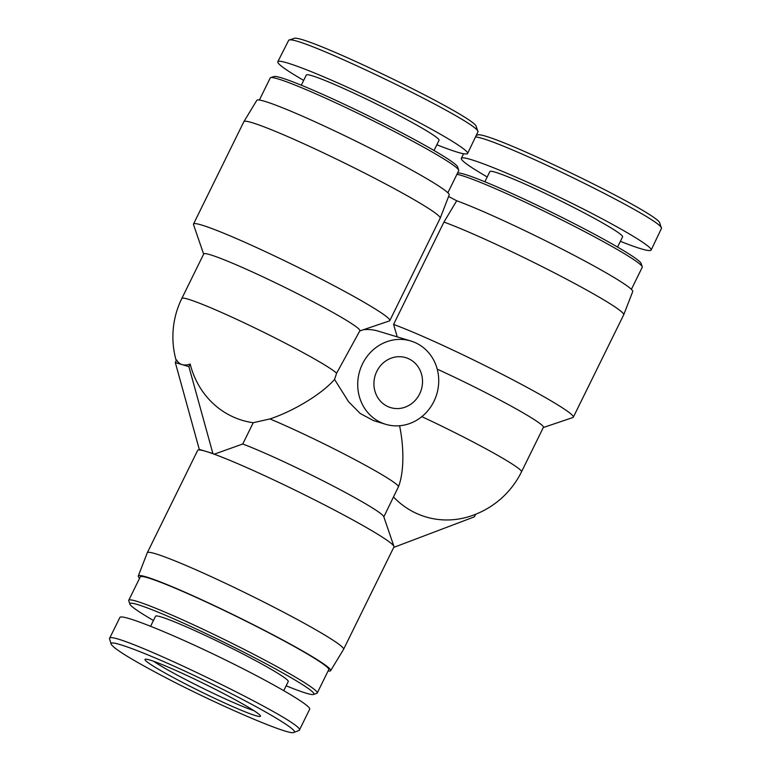 <?xml version="1.0" encoding="UTF-8"?>
<svg xmlns="http://www.w3.org/2000/svg" width="771" height="771" viewBox="0 0 771 771"><rect width="100%" height="100%" fill="white"/><g stroke="black" fill="none" stroke-linecap="round" stroke-linejoin="round"><path stroke-width="1.16" d="M419.636 393.904A26.098 24.132 -73.2 0 1 390.656 407.618A26.098 24.132 -73.2 0 1 375.12 375.641A26.098 24.132 -73.2 0 1 405.787 357.657A26.098 24.132 -73.2 0 1 419.636 393.904M175.306 362.543L182.101 364.606A60.928 22.86 -62.2 0 1 176.588 359.932L175.306 362.543L199.284 449.387L200.595 450.081A109.376 7.305 -153.8 0 0 198.108 450.033A109.376 7.305 -153.8 0 0 197.675 450.37L147.3 552.74A109.376 7.305 -153.8 0 0 147.28 552.778L138.279 575.995A107.208 7.161 -153.8 0 0 139.618 578.202M188.905 366.668L182.101 364.606A60.928 22.86 -62.2 0 0 190.186 364.047A84.983 78.575 106.8 0 0 253.235 422.71L242.749 444L214.203 454.196L212.883 453.502L188.905 366.668L190.186 364.047M328.089 670.953A107.208 7.161 -153.8 0 0 330.663 670.654L343.558 649.365A109.376 7.305 -153.8 0 0 343.577 649.327L393.952 546.947A109.376 7.305 -153.8 0 0 393.952 546.408A109.376 7.305 -153.8 0 0 322.741 504.003A109.376 7.305 -153.8 0 0 214.203 454.196A109.376 7.305 -153.8 0 0 206.088 451.44L212.883 453.502M199.284 449.387L206.088 451.44A109.376 7.305 -153.8 0 0 200.595 450.081M203.64 254.122L193.511 224.583A109.376 7.305 26.2 0 1 193.511 224.033L243.887 121.664A109.376 7.305 26.2 0 1 243.906 121.625L256.81 100.326A107.208 7.161 26.2 0 1 356.144 141.266A107.208 7.161 26.2 0 1 449.185 194.996L440.193 218.203A109.376 7.305 26.2 0 1 440.174 218.251L389.798 320.62A109.376 7.305 26.2 0 1 389.365 320.948L359.778 330.952M543.314 427.519L572.892 417.525A109.376 7.305 -153.8 0 0 573.325 417.198L623.7 314.819A109.376 7.305 -153.8 0 0 623.72 314.78L632.721 291.563A107.208 7.161 -153.8 0 0 565.875 251.047A107.208 7.161 -153.8 0 0 456.711 200.759L448.606 196.499M253.235 422.71L269.946 418.932A56.456 15.873 -28.5 0 0 334.556 379.419L336.628 373.203L359.864 330.769A87.007 5.811 26.2 0 0 284.364 287.14A87.007 5.811 26.2 0 0 203.727 253.948L181.831 298.454A87.007 5.811 26.2 0 1 253.823 327.444A87.007 5.811 26.2 0 1 336.628 373.203M393.952 546.408L383.736 516.609A87.007 5.811 -153.8 0 0 328.754 483.745A87.007 5.811 -153.8 0 0 242.749 444M399.58 425.746A56.456 19.911 83 0 1 398.53 486.588L383.823 516.869M393.73 547.4L474.338 516.859L475.611 514.286M393.576 497.054A84.983 78.575 106.8 0 0 469.404 516.483A87.007 87.007 0 0 0 521.495 471.862A87.007 5.811 -153.8 0 0 421.824 416.648M456.711 200.759L443.951 222.067L393.576 324.437L397.238 336.879M410.827 340.994A43.504 40.217 106.8 0 0 357.966 379.669A43.504 40.217 106.8 0 0 385.616 424.272A43.504 40.217 106.8 0 0 433.909 401.412A43.504 40.217 106.8 0 0 410.827 340.994L378.185 331.116A43.504 40.217 106.8 0 0 363.43 329.718M623.72 314.78A109.376 7.305 -153.8 0 0 555.361 273.348A109.376 7.305 -153.8 0 0 443.951 222.067M573.325 417.198A109.376 7.305 -153.8 0 0 505.256 375.872A109.376 7.305 -153.8 0 0 393.576 324.437M373.366 420.552L360.163 413.449L348.569 401.72L334.556 379.419M521.495 471.862L543.401 427.346A87.007 5.811 -153.8 0 0 437.215 369.136M343.577 649.327A109.376 7.305 -153.8 0 0 248.667 594.48A109.376 7.305 -153.8 0 0 147.3 552.74M330.663 670.654A107.208 7.161 -153.8 0 0 237.651 616.858A107.208 7.161 -153.8 0 0 138.279 575.995M193.511 224.033A109.376 7.305 26.2 0 1 294.879 265.773A109.376 7.305 26.2 0 1 389.798 320.62M243.906 121.625A109.376 7.305 26.2 0 1 345.254 163.394A109.376 7.305 26.2 0 1 440.193 218.203M475.746 136.939C500.042 139.512 663.58 219.957 661.508 228.322L651.119 250.093C653.316 246.566 610.42 221.807 559.63 197.28C508.87 172.704 462.773 154.441 461.328 158.334C460.817 160.464 469.452 166.671 487.214 176.964M661.508 228.322L659.812 223.349C661.595 214.29 484.121 128.468 477.23 135.127L476.517 135.368M620.376 241.342C639.487 248.888 649.741 251.809 651.119 250.093M456.943 174.313A105.029 7.016 26.2 0 1 558.734 218.386A105.029 7.016 26.2 0 1 642.243 266.756L641.115 263.441A102.543 6.852 -153.8 0 0 552.325 212.623A102.543 6.852 -153.8 0 0 457.55 173.08M642.243 266.756A105.029 7.016 26.2 0 1 642.253 267.277L631.382 289.356M617.561 247.077L622.582 236.87A73.958 4.944 -153.8 0 0 558.406 199.776A73.958 4.944 -153.8 0 0 489.864 171.567L484.843 181.773M277.791 61.757L288.72 40.227C295.168 33.057 479.822 122.358 477.981 131.745L467.583 153.525C469.79 149.998 426.893 125.23 376.103 100.712C325.333 76.127 279.247 57.864 277.791 61.757C277.29 63.887 285.916 70.103 303.678 80.386M477.981 131.745L476.276 126.781C478.068 117.722 300.584 31.89 293.693 38.55L288.72 40.227M436.849 144.775C455.96 152.311 466.204 155.231 467.583 153.525M458.716 170.179L457.579 166.864A102.543 6.852 -153.8 0 0 368.596 115.958A102.543 6.852 -153.8 0 0 273.975 76.522L270.66 77.64A105.029 7.016 26.2 0 1 367.574 118.03A105.029 7.016 26.2 0 1 458.716 170.179A105.029 7.016 26.2 0 1 458.716 170.699L447.855 192.779M259.374 100.037L270.236 77.958A105.029 7.016 26.2 0 1 270.66 77.64M434.025 150.499L439.046 140.293A73.958 4.944 -153.8 0 0 374.87 103.208A73.958 4.944 -153.8 0 0 306.338 74.989L301.307 85.196M293.761 732.45L299.254 730.368C309.547 724.277 107.988 626.823 109.482 638.61L111.188 644.209C107.757 637.935 154.325 656.054 205.096 680.677C256.83 705.484 300.998 731.236 293.761 732.45C289.241 735.871 214.184 703.441 161.023 675.203C130.395 658.964 113.79 648.642 111.188 644.209M179.267 680.726A64.321 4.298 -153.8 0 0 260.444 715.902A64.321 4.298 -153.8 0 0 204.623 683.973A64.321 4.298 -153.8 0 0 145.276 659.234A64.321 4.298 -153.8 0 0 179.267 680.726M109.472 638.61L119.881 617.465C121.326 613.571 167.423 631.844 218.183 656.42C268.973 680.938 311.87 705.706 309.672 709.233L299.264 730.368M253.726 710.544A60.591 4.048 26.2 0 1 182.274 677.796A60.591 4.048 26.2 0 1 153.622 661.277M153.439 620.491A102.543 6.852 26.2 0 1 129.885 604.117A102.543 6.852 26.2 0 1 224.92 642.735A102.543 6.852 26.2 0 1 313.489 694.469A102.543 6.852 26.2 0 1 286.157 685.795M313.489 694.469L316.814 693.351A105.029 7.016 -153.8 0 0 317.228 693.033A105.029 7.016 -153.8 0 0 226.086 640.364A105.029 7.016 -153.8 0 0 128.747 600.281A105.029 7.016 -153.8 0 0 128.757 600.811L129.885 604.117M150.624 626.216L155.54 616.231A73.958 4.944 26.2 0 1 224.072 644.45A73.958 4.944 26.2 0 1 288.248 681.535L283.786 690.604M128.747 600.281L140.245 576.92A105.029 7.016 26.2 0 1 237.584 616.993A105.029 7.016 26.2 0 1 328.725 669.662L317.228 693.033M398.53 486.588A87.007 5.811 -153.8 0 0 352.183 458.196A87.007 5.811 -153.8 0 0 269.946 418.932M181.831 298.454A87.007 87.007 0 0 0 176.212 360.693M373.366 420.561L385.616 424.272M199.573 449.541L198.108 450.033M461.328 158.334L463.573 153.766"/></g></svg>
